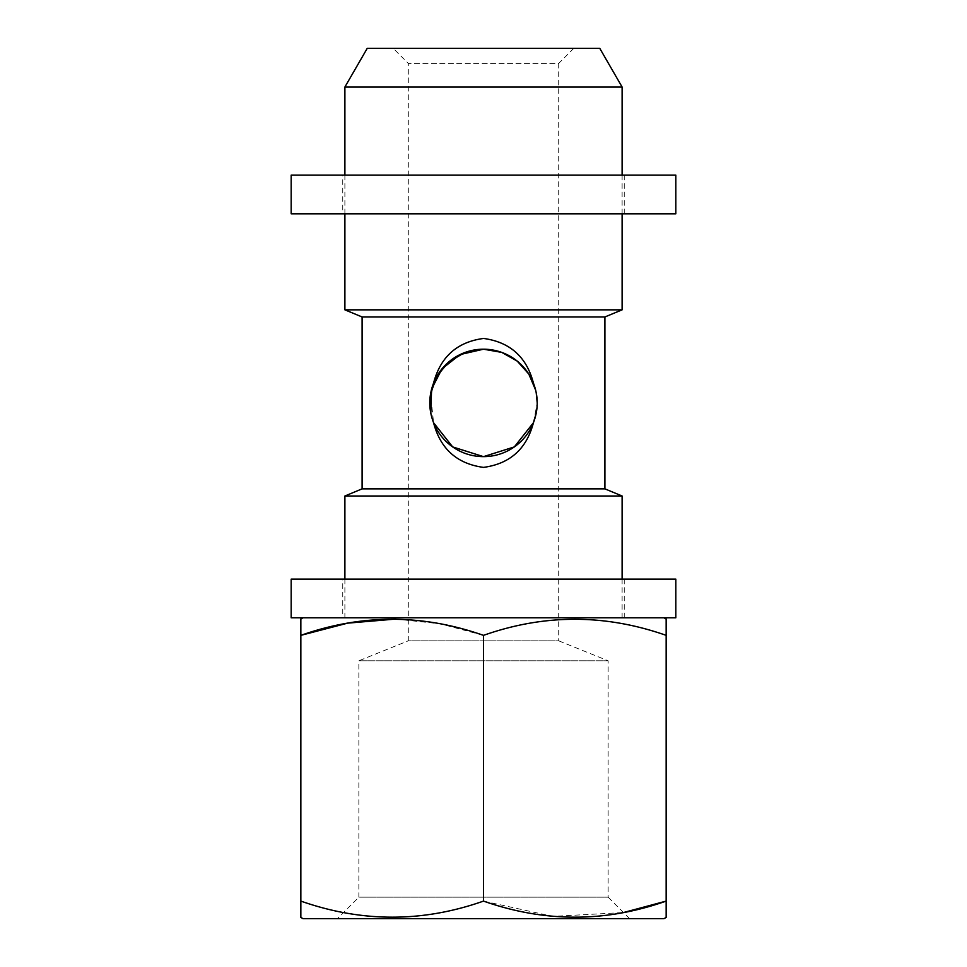 <?xml version="1.0" encoding="UTF-8"?>
<svg xmlns="http://www.w3.org/2000/svg" width="967" height="967" viewBox="0 0 967 967"><rect width="100%" height="100%" fill="white"/><g stroke="black" fill="none" stroke-linecap="round" stroke-linejoin="round"><path stroke-width="0.73" stroke-dasharray="4.83 3.63" d="M342.753 617.804L624.247 617.804L342.753 617.804L342.753 579.124L624.247 579.124L342.753 579.124M624.247 617.804L624.247 579.124M675.824 617.804L291.176 617.804M675.824 579.124L291.176 579.124M342.753 213.816L624.247 213.816L342.753 213.816L342.753 175.136L624.247 175.136L342.753 175.136M624.247 213.816L624.247 175.136M675.824 213.816L291.176 213.816M675.824 175.136L291.176 175.136M629.626 918.65L608.134 897.158L358.866 897.158L358.866 660.787L608.134 660.787L358.866 660.787L408.292 640.819L558.708 640.819L608.134 660.787L608.134 897.158L358.866 897.158L337.374 918.65L629.626 918.65L337.374 918.65M536.262 413.03L537.217 402.913L533.433 422.724A53.717 53.717 0 0 1 433.567 422.724L430.545 393.883M429.783 402.937L433.567 383.101C440.396 356.92 457.04 342.028 483.5 338.45C509.935 342.016 526.58 356.896 533.433 383.101L536.455 393.895M433.567 383.101A53.717 53.717 0 0 1 533.433 383.101M430.811 413.417L433.567 422.724L430.496 411.688M573.757 48.35L558.708 63.387L408.292 63.387L408.292 640.819L558.708 640.819L558.708 63.387L408.292 63.387L393.243 48.35L573.757 48.35L393.243 48.35M664.003 617.804L302.997 617.804L664.003 617.804M344.893 579.124L344.893 617.804L622.107 617.804L344.893 617.804M622.107 579.124L622.107 617.804M344.893 175.136L344.893 213.816M622.107 175.136L622.107 213.816M433.567 422.724C440.432 448.978 457.113 463.87 483.597 467.387C510.008 463.761 526.628 448.869 533.433 422.724L537.217 402.876M536.189 392.421L535.682 390.148M362.093 316.958L604.907 316.958M362.093 488.867L604.907 488.867M535.754 390.426L536.165 392.324M367.23 48.35L599.77 48.35M344.893 87.03L622.107 87.03M344.893 309.839L622.107 309.839M344.893 495.998L622.107 495.998M666.154 619.049L666.154 635.355C605.427 613.924 544.542 613.924 483.5 635.355L439.973 623.751L395.588 619.073M483.5 635.355L483.5 901.099C422.458 922.53 361.573 922.53 300.846 901.099L300.846 635.355M666.154 917.405L666.154 635.355M483.5 901.099L552.798 916.39L623.51 912.534M302.997 918.65L664.003 918.65"/><path stroke-width="1.45" d="M291.176 617.804L675.824 617.804L675.824 579.124L291.176 579.124L291.176 617.804M291.176 213.816L675.824 213.816L675.824 175.136L291.176 175.136L291.176 213.816M536.262 413.03L533.433 422.724L514.311 446.923L483.5 456.642L514.299 446.935L533.433 422.724C538.474 409.561 538.474 396.349 533.433 383.101C526.628 356.956 510.008 342.076 483.597 338.45C457.113 341.967 440.432 356.847 433.567 383.101C428.526 396.277 428.526 409.476 433.567 422.724L452.689 446.923L483.5 456.642L452.701 446.935L433.567 422.724C440.396 448.918 457.04 463.797 483.5 467.387C509.935 463.822 526.58 448.942 533.433 422.724A53.717 53.717 0 0 1 433.567 422.724M433.567 383.101A53.717 53.717 0 0 1 483.5 349.196L460.05 354.587L442.052 368.741L431.572 389.157L430.811 413.417M430.545 393.883L436.891 376.199L448.458 362.19L464.39 352.713L483.5 349.196L501.776 352.399L517.285 361.15L528.828 374.084L535.754 390.426M430.496 411.688L429.783 402.937M623.51 912.534L666.154 901.099L666.154 917.405L664.003 918.65L302.997 918.65L300.846 917.405L300.846 901.099L300.846 917.405M666.154 635.355L666.154 901.099C605.427 922.53 544.542 922.53 483.5 901.099C422.76 922.53 361.876 922.53 300.846 901.099L300.846 635.355C361.573 613.924 422.458 613.924 483.5 635.355C544.24 613.924 605.124 613.924 666.154 635.355L666.154 619.049L664.003 617.804M302.997 617.804L300.846 619.049L300.846 635.355L300.846 619.049M604.907 316.958L622.107 309.839L344.893 309.839L362.093 316.958L604.907 316.958L604.907 488.867L622.107 495.998L344.893 495.998L344.893 579.124M622.107 495.998L622.107 579.124M604.907 488.867L362.093 488.867L344.893 495.998M344.893 87.03L367.23 48.35L599.77 48.35L622.107 87.03L344.893 87.03L344.893 175.136M344.893 213.816L344.893 309.839M622.107 87.03L622.107 175.136M622.107 213.816L622.107 309.839M537.217 402.876L536.189 392.421M535.682 390.148L528.707 373.878L517.14 361.029L501.728 352.387L483.5 349.196A53.717 53.717 0 0 1 533.433 383.101M362.093 316.958L362.093 488.867M536.455 393.895L537.217 402.913L536.165 392.324M395.588 619.073L347.661 623.147L300.846 635.355M483.5 901.099L483.5 635.355"/></g></svg>
